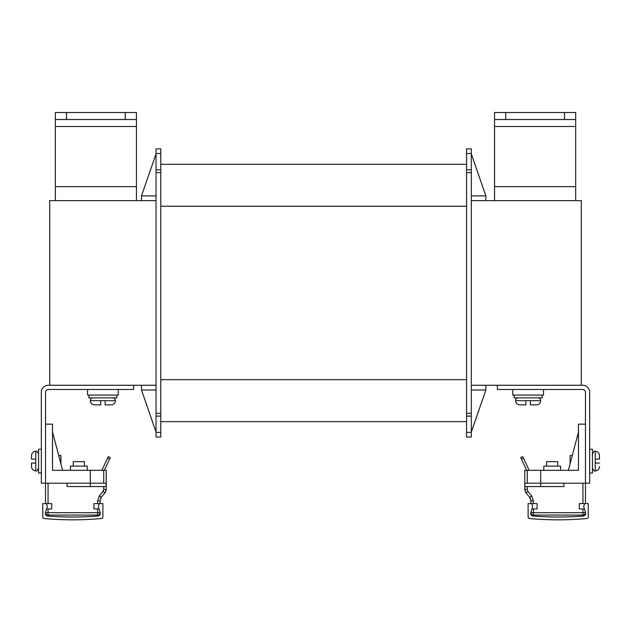 <?xml version="1.0" encoding="UTF-8"?>
<svg xmlns="http://www.w3.org/2000/svg" width="631" height="631" viewBox="0 0 631 631"><rect width="100%" height="100%" fill="white"/><g stroke="black" fill="none" stroke-linecap="round" stroke-linejoin="round"><path stroke-width="0.95" d="M497.338 385.273L497.338 389.469L582.665 389.469A2.8 2.8 0 0 1 585.465 392.269L585.465 483.188L589.662 483.188L589.662 392.269A6.996 6.996 0 0 0 582.665 385.273L581.269 385.273L581.269 200.634L485.87 200.634L485.87 195.878L471.325 153.917M156.038 200.634L49.731 200.634L49.731 385.273L141.494 385.273L141.494 390.029L156.038 431.99M581.269 385.273L485.87 385.273L485.87 390.029L471.325 431.99M466.569 413.305L471.325 413.305L471.325 437.031L466.569 437.031L466.569 148.884L471.325 148.884L471.325 172.61L466.569 172.61M471.325 413.305L471.325 172.61M466.569 421.642L160.795 421.642M156.038 413.305L160.795 413.305L160.795 437.031L156.038 437.031L156.038 148.884L160.795 148.884L160.795 172.61L156.038 172.61M160.795 413.305L160.795 172.61M156.038 390.029L141.494 390.029M156.038 385.273L141.494 385.273M471.325 385.273L485.87 385.273M471.325 200.634L485.87 200.634M141.494 200.634L141.494 195.878L156.038 153.917M156.038 195.878L141.494 195.878M471.325 195.878L485.87 195.878M471.325 390.029L485.87 390.029M466.569 164.273L160.795 164.273M55.331 200.634L55.331 186.65L136.454 186.65L136.454 200.634M136.454 186.65L136.454 126.5L55.331 126.5L55.331 112.515L136.454 112.515L136.454 126.5M55.331 186.65L55.331 126.5M136.454 119.511L55.331 119.511M66.515 119.511L66.515 112.515M125.269 112.515L125.269 119.511M494.546 200.634L494.546 112.515L575.669 112.515L575.669 200.634M575.669 119.511L494.546 119.511M505.731 119.511L505.731 112.515M564.485 112.515L564.485 119.511M133.662 385.273L133.662 389.469L48.335 389.469A2.8 2.8 0 0 0 45.535 392.269L45.535 483.188L41.338 483.188L41.338 392.269A6.996 6.996 0 0 1 48.335 385.273L49.731 385.273M87.504 389.469L87.504 395.069L118.273 395.069L118.273 389.469M512.727 389.469L512.727 395.069L543.496 395.069L543.496 389.469M88.9 395.069L88.9 397.861L116.877 397.861L116.877 395.069M93.096 397.861A2.8 2.8 0 0 0 90.296 400.661L105.125 400.661L105.125 404.857L111.277 404.857C113.832 404.605 115.228 403.209 115.473 400.661C115.228 403.209 113.832 404.605 111.277 404.857M112.681 397.861A2.8 2.8 -90 0 1 115.473 400.661A2.8 2.8 -90 0 0 112.681 397.861M95.194 404.857L94.492 404.857C91.945 404.605 90.548 403.209 90.296 400.661C90.548 403.209 91.945 404.605 94.492 404.857L100.652 404.857L100.652 400.661M525.875 400.661L525.875 404.857L519.723 404.857C517.168 404.605 515.772 403.209 515.527 400.661A2.8 2.8 0 0 1 518.319 397.861A2.8 2.8 0 0 0 515.527 400.661L530.348 400.661L530.348 404.857L535.806 404.857M537.904 397.861A2.8 2.8 -90 0 1 540.704 400.661C540.452 403.209 539.055 404.605 536.508 404.857C539.055 404.605 540.452 403.209 540.704 400.661A2.8 2.8 -90 0 0 537.904 397.861M514.123 395.069L514.123 397.861L542.1 397.861L542.1 395.069M515.527 400.661C515.772 403.209 517.168 404.605 519.723 404.857L520.417 404.857M537.068 503.609L537.068 508.925L537.068 503.609L537.068 508.925L537.068 503.609L537.068 508.925L537.068 503.609L537.068 508.925L537.068 503.609L530.908 503.609L530.908 500.848L530.908 503.609L530.908 500.848L530.908 503.609L530.908 500.848L529.654 497.315L525.907 492.708L524.755 489.309L524.866 490.397L524.755 470.324L540.704 470.324L540.704 486.548L563.925 486.548L563.925 483.188M540.704 470.324L578.469 470.324L578.469 424.158L585.465 424.158M537.068 508.925L533.432 508.925L533.432 512.688L582.941 512.688L582.941 508.925L579.305 508.925L579.305 503.609L585.465 503.609L585.465 483.188L527.271 483.188L527.271 470.324M579.305 508.925L579.305 503.609M582.941 508.925L584.401 508.925M530.908 512.467L530.908 512.561A2.516 2.516 0 0 0 533.432 515.077L582.941 515.077A2.516 2.516 0 0 0 585.465 512.561L582.941 512.688L582.941 515.077M530.908 503.609L530.908 500.848L530.908 503.609L530.908 500.848L530.908 503.609L530.908 500.848L530.908 503.609L530.908 500.848L530.908 503.609L530.908 500.848L530.908 503.609L530.908 500.848L529.654 497.315L531.602 495.848L527.966 491.383L527.271 489.435L527.271 486.54L540.704 486.54L524.968 486.54L524.897 483.188L527.271 483.188L524.897 483.188M531.972 508.925L533.432 508.925M529.677 497.338L530.19 498.096L529.677 497.338M530.584 498.971L530.829 499.894L530.584 498.971M527.768 491.541L526.009 492.843L525.394 491.896M530.908 500.848L529.654 497.315L530.908 500.848L529.654 497.315L530.908 500.848L529.654 497.315L530.908 500.848L530.845 500.012L530.908 500.848L533.432 500.975L531.602 495.848M533.432 512.688L533.432 515.077A2.516 2.516 0 0 1 530.908 512.561L533.432 512.688M568.397 470.324L578.469 431.99M106.245 470.324L106.245 489.309L106.245 470.324L90.296 470.324L90.296 486.548L67.075 486.548L67.075 483.188M90.288 473.96L90.296 480.428M46.599 508.925L51.695 508.925L51.695 503.609L45.535 503.609L45.535 483.188L106.103 483.188L106.032 486.54L90.296 486.54L103.729 486.54L103.729 489.435L103.034 491.383L99.398 495.848L97.568 500.975L98.318 500.967M100.092 503.609L100.092 500.848L100.092 503.609L100.092 500.848L100.092 503.609L100.092 500.848L100.092 503.609L100.092 500.848L100.092 503.609L100.092 500.848L100.092 503.609L100.092 500.848L100.092 503.609L100.092 500.848L100.092 503.609L100.092 500.848L100.092 503.609L93.932 503.609L93.932 508.925L99.028 508.925M106.103 483.188L103.729 483.188L103.729 470.324M90.296 470.324L52.531 470.324L52.531 424.158L45.535 424.158M90.296 482.305L90.249 473.96M51.695 508.925L51.695 503.609M93.932 503.609L93.932 508.925M105.551 492.006L101.346 497.315L99.398 495.848M48.059 508.925L48.059 512.688L45.535 512.561A2.516 2.516 0 0 0 48.059 515.077L97.568 515.077A2.516 2.516 0 0 0 100.092 512.561L97.568 512.688L97.568 515.077M97.568 508.925L97.568 512.688L48.059 512.688L48.059 515.077A2.516 2.516 0 0 1 45.535 512.561M100.092 500.809L101.346 497.315L100.092 500.848L97.568 500.975L97.568 503.609M100.416 498.971L100.81 498.096L100.416 498.971M106.166 490.248L104.991 492.843L103.232 491.541M62.603 470.324L52.531 431.99M599.371 467.2L599.442 466.561M599.347 454.856L599.442 455.614M572.293 455.495L570.077 455.495L570.077 463.935M589.662 472.974L592.454 472.974L592.454 449.201L589.662 449.201M599.45 459.131L599.45 455.85L599.45 459.131L595.254 459.131L595.254 463.044L599.45 463.044M60.923 463.935L60.923 455.495L58.707 455.495M41.338 472.974L38.546 472.974L38.546 449.201L41.338 449.201M31.629 467.2L31.55 463.044L35.746 463.044L35.746 459.131L31.55 459.131L31.558 455.614M31.55 466.333L31.55 463.044M31.55 459.131L31.629 454.99M529.133 470.324L522.728 456.599L520.701 457.546L526.664 470.324M110.299 457.546L108.272 456.599L101.867 470.324L107.499 458.248L109.526 459.187L110.299 457.546L108.272 456.592L107.499 458.248M109.526 459.187L104.336 470.324M84.42 461.655L73.235 461.655L84.42 461.647L84.42 466.12M546.58 466.12L546.58 461.655L557.765 461.655L557.765 466.12M560.565 470.324L560.565 466.12L543.78 466.12L543.78 470.324M87.22 470.324L87.22 466.12L70.435 466.12L70.435 470.324M586.996 518.485A1.396 1.396 0 0 0 588.258 517.089L588.258 503.609L584.716 503.609L583.817 505.959A1.396 1.396 0 0 0 583.778 506.867L585.552 512.766A2.516 2.516 0 0 1 583.352 516A304.931 304.931 0 0 1 533.021 516A2.516 2.516 0 0 1 530.821 512.766L532.588 506.867A1.396 1.396 0 0 0 532.556 505.959L531.657 503.609L528.115 503.609L528.115 517.089A1.396 1.396 0 0 0 529.377 518.485A307.731 307.731 0 0 0 586.996 518.485M101.623 518.485A1.396 1.396 0 0 0 102.885 517.089L102.885 503.609L99.343 503.609L98.444 505.959A1.396 1.396 0 0 0 98.412 506.867L100.179 512.766A2.516 2.516 0 0 1 97.979 516A304.931 304.931 0 0 1 47.648 516A2.516 2.516 0 0 1 45.448 512.766L47.222 506.867A1.396 1.396 0 0 0 47.183 505.959L46.284 503.609L42.742 503.609L42.742 517.089A1.396 1.396 0 0 0 44.004 518.485A307.731 307.731 0 0 0 101.623 518.485M156.038 153.53L160.795 153.53M160.795 432.377L156.038 432.377M471.325 432.377L466.569 432.377M466.569 153.53L471.325 153.53M466.569 379.681L160.795 379.681M466.569 206.234L160.795 206.234M494.546 126.5L575.669 126.5M575.669 186.65L494.546 186.65M105.125 400.661L115.473 400.661M530.348 400.661L540.704 400.661M527.271 489.435L524.755 489.309L526.009 492.843L527.966 491.383L526.009 492.843L527.966 491.383L526.009 492.843L527.966 491.383L526.009 492.843L525.41 491.935M527.516 491.746L527.966 491.383L527.516 491.746M533.432 503.609L533.432 500.975M582.941 503.609L582.941 483.188M48.059 503.609L48.059 483.188M106.134 490.397L106.245 489.309L103.729 489.435L103.697 489.845M103.318 490.973L103.516 490.563L103.318 490.973M105.235 492.511L106.245 489.309L104.991 492.843L103.484 491.746L104.991 492.843L103.484 491.746L104.991 492.843L103.484 491.746L104.991 492.843L105.487 492.117M595.254 459.131L595.254 451.299C594.607 450.566 593.668 451.496 592.454 454.091C593.668 451.496 594.607 450.566 595.254 451.299C597.478 451.457 598.858 452.624 599.395 454.793C598.858 452.624 597.478 451.457 595.254 451.299M595.254 470.876C597.478 470.718 598.858 469.551 599.395 467.382C598.858 469.551 597.478 470.718 595.254 470.876C594.552 471.578 593.621 470.647 592.454 468.084C593.621 470.647 594.552 471.578 595.254 470.876L595.254 463.044M35.746 451.299C33.522 451.457 32.142 452.624 31.605 454.793C32.142 452.624 33.522 451.457 35.746 451.299C36.424 450.581 37.363 451.52 38.546 454.091C37.363 451.52 36.424 450.581 35.746 451.299L35.746 459.131M35.746 463.044L35.746 470.876C36.44 471.586 37.371 470.655 38.546 468.084C37.371 470.655 36.44 471.586 35.746 470.876C33.522 470.718 32.142 469.551 31.605 467.382C32.142 469.551 33.522 470.718 35.746 470.876M521.474 459.187L523.501 458.248M160.795 169.81L156.038 169.81M156.038 416.097L160.795 416.097M466.569 416.097L471.325 416.097M471.325 169.81L466.569 169.81M526.009 492.843L525.378 491.88M104.991 492.843L105.622 491.88L104.991 492.843M73.235 461.655L73.235 466.12"/></g></svg>
